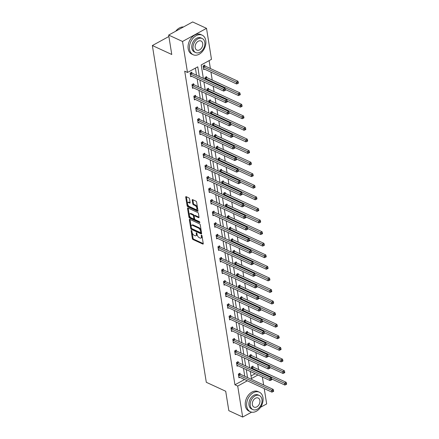 <?xml version="1.0" encoding="UTF-8"?>
<svg xmlns="http://www.w3.org/2000/svg" width="439" height="439" viewBox="0 0 439 439"><rect width="100%" height="100%" fill="white"/><g stroke="black" fill="none" stroke-linecap="round" stroke-linejoin="round"><path stroke-width="0.66" d="M191.42 230.486A0.593 0.302 -118.7 0 0 191.217 230.48A0.593 0.302 -118.7 0 0 191.119 230.821L192.359 238.564A0.845 0.434 -118.7 0 0 193.023 239.546L202.818 244.062A0.845 0.434 -118.7 0 0 203.109 244.073A0.845 0.434 -118.7 0 0 203.246 243.585L202.006 235.842A0.593 0.302 -118.7 0 0 201.545 235.156A0.593 0.302 -118.7 0 0 201.342 235.15A0.593 0.302 -118.7 0 0 201.243 235.491L201.402 236.495A2.705 1.388 -118.7 0 1 200.963 238.064A2.705 1.388 -118.7 0 1 200.036 238.02L199.218 237.647A2.705 1.388 -118.7 0 1 197.106 234.508L196.946 233.51A0.593 0.302 -118.7 0 0 196.48 232.824A0.593 0.302 -118.7 0 0 196.277 232.813A0.593 0.302 -118.7 0 0 196.184 233.158L196.343 234.157A2.705 1.388 -118.7 0 1 195.898 235.732A2.705 1.388 -118.7 0 1 194.976 235.688L194.159 235.309A2.705 1.388 -118.7 0 1 192.046 232.176L191.881 231.172A0.593 0.302 -118.7 0 0 191.42 230.486M189.566 198.916A0.845 0.434 -118.7 0 0 188.902 197.934L186.152 196.667A0.845 0.434 -118.7 0 0 185.867 196.656A0.845 0.434 -118.7 0 0 185.724 197.144L187.102 205.743A0.845 0.434 -118.7 0 0 187.766 206.72L197.561 211.241A0.845 0.434 -118.7 0 0 197.852 211.252A0.845 0.434 -118.7 0 0 197.989 210.764L196.612 202.165A0.845 0.434 -118.7 0 0 195.953 201.183L192.633 199.652A0.845 0.434 -118.7 0 0 192.342 199.641A0.845 0.434 -118.7 0 0 192.205 200.129L192.792 203.811A0.845 0.434 -118.7 0 0 193.451 204.788L195.097 205.551A2.261 1.163 -118.7 0 1 196.71 207.559A2.261 1.163 -118.7 0 1 196.496 209.485A2.261 1.163 -118.7 0 1 195.723 209.447L189.275 206.473A2.261 1.163 -118.7 0 1 187.667 204.464A2.261 1.163 -118.7 0 1 187.876 202.538A2.261 1.163 -118.7 0 1 188.649 202.577L189.725 203.07A0.845 0.434 -118.7 0 0 190.016 203.081A0.845 0.434 -118.7 0 0 190.153 202.593L189.566 198.916M251.618 412.161L242.679 417.05L228.818 410.657L225.706 391.248L206.303 382.298L152.36 45.535L171.77 54.485L168.658 35.076L182.52 41.469L206.517 28.343L211.483 59.331L201.199 64.956L203.345 78.351M242.679 417.05L237.713 386.062L247.327 380.805M199.311 76.485L197.764 66.838L187.486 72.457L184.709 71.178L234.942 384.784L237.713 386.062M187.486 72.457L182.52 41.469M189.785 219.324A0.845 0.434 -118.7 0 0 189.494 219.313A0.845 0.434 -118.7 0 0 189.357 219.802L190.735 228.401A0.845 0.434 -118.7 0 0 191.393 229.377L201.188 233.899A0.845 0.434 -118.7 0 0 201.479 233.91A0.845 0.434 -118.7 0 0 201.616 233.422L200.239 224.823A0.845 0.434 -118.7 0 0 199.58 223.846L189.785 219.324M188.918 217.069L187.541 208.476A0.845 0.434 -118.7 0 1 187.678 207.982A0.845 0.434 -118.7 0 1 187.969 207.998L197.764 212.514A0.845 0.434 -118.7 0 1 198.428 213.497L199.015 217.173A0.845 0.434 -118.7 0 1 198.878 217.662A0.845 0.434 -118.7 0 1 198.587 217.651L194.614 215.818A0.845 0.434 -118.7 0 0 194.323 215.807A0.845 0.434 -118.7 0 0 194.186 216.295L194.576 218.737A0.845 0.434 -118.7 0 0 195.24 219.714L199.377 221.624A0.593 0.302 -118.7 0 1 199.794 222.15A0.593 0.302 -118.7 0 1 199.74 222.655A0.593 0.302 -118.7 0 1 199.536 222.644L189.582 218.051A0.845 0.434 -118.7 0 1 188.918 217.069L189.566 216.718L188.188 208.119L187.541 208.476M168.658 35.076L192.655 21.95L206.517 28.343M264.218 388.597L266.676 403.924L260.568 407.266M168.889 36.497L152.36 45.535M205.222 79.212L204.947 77.511L206.566 76.622L206.703 77.451M208.931 102.369L208.657 100.668L210.276 99.779L210.413 100.608M212.641 125.527L212.366 123.825L213.985 122.936L214.122 123.771M216.35 148.689L216.076 146.983L217.695 146.099L217.832 146.928M220.06 171.847L219.785 170.14L221.404 169.256L221.536 170.085M223.764 195.004L223.495 193.303L225.114 192.414L225.245 193.242M227.473 218.161L227.204 216.46L228.823 215.571L228.955 216.405M231.183 241.324L230.914 239.617L232.533 238.728L232.665 239.562M234.892 264.481L234.624 262.774L236.242 261.891L236.374 262.72M238.602 287.638L238.333 285.932L239.952 285.048L240.084 285.877M242.312 310.796L242.043 309.094L243.661 308.205L243.793 309.034M246.021 333.953L245.752 332.252L247.371 331.363L247.503 332.197M249.731 357.116L249.462 355.409L251.081 354.52L251.212 355.354M251.02 375.987L255.191 373.71M258.604 369.578L257.737 364.161M256.749 357.999L255.882 352.583M254.894 346.42L254.027 340.999M253.04 334.842L252.173 329.42M251.185 323.258L250.318 317.841M249.33 311.679L248.463 306.263M247.475 300.1L246.608 294.684M245.62 288.522L244.753 283.106M243.766 276.943L242.899 271.527M241.911 265.365L241.044 259.948M240.056 253.786L239.189 248.37M238.207 242.207L237.334 236.786M236.352 230.629L235.48 225.207M234.497 219.045L233.625 213.628M232.643 207.466L231.77 202.05M230.788 195.887L229.915 190.471M228.933 184.309L228.06 178.892M227.078 172.73L226.206 167.314M225.223 161.151L224.356 155.735M223.369 149.573L222.502 144.157M221.514 137.994L220.647 132.578M219.659 126.416L218.792 120.994M217.804 114.831L216.937 109.415M215.95 103.253L215.083 97.837M214.095 91.674L213.228 86.258M212.24 80.096L210.961 72.139M210.385 68.517L209.118 60.626M251.585 368.694L251.317 366.988L252.935 366.104L253.067 366.933M247.876 345.537L247.607 343.83L249.226 342.941L249.357 343.775M244.166 322.374L243.897 320.673L245.516 319.784L245.648 320.613M240.457 299.217L240.188 297.516L241.807 296.627L241.938 297.455M236.747 276.06L236.478 274.353L238.097 273.47L238.229 274.298M233.038 252.902L232.769 251.196L234.388 250.312L234.519 251.141M229.328 229.74L229.059 228.039L230.678 227.15L230.81 227.984M225.619 206.582L225.35 204.881L226.968 203.992L227.1 204.821M221.914 183.425L221.64 181.719L223.259 180.835L223.391 181.664M218.205 160.268L217.931 158.561L219.549 157.678L219.687 158.506M214.495 137.111L214.221 135.404L215.84 134.515L215.977 135.349M210.786 113.948L210.511 112.247L212.13 111.358L212.267 112.192M207.076 90.791L206.802 89.09L208.421 88.201L208.558 89.029M204.848 65.872L204.711 65.043L203.092 65.927L203.685 69.642L204.541 69.175M262.363 377.019L263.641 384.976M247.53 377.545L246.257 369.589M245.675 365.967L244.402 358.01M243.821 354.388L242.547 346.431M241.966 342.81L240.693 334.847M240.111 331.231L238.838 323.269M238.256 319.647L236.983 311.69M236.401 308.068L235.128 300.111M234.547 296.49L233.274 288.533M232.692 284.911L231.419 276.954M230.837 273.332L229.564 265.375M228.982 261.754L227.709 253.797M227.128 250.175L225.855 242.218M225.273 238.596L224 230.634M223.418 227.018L222.145 219.056M221.563 215.439L220.29 207.477M219.709 203.855L218.435 195.898M217.854 192.277L216.581 184.32M215.999 180.698L214.726 172.741M214.144 169.119L212.871 161.162M212.289 157.541L211.016 149.584M210.435 145.962L209.162 138.005M208.58 134.383L207.307 126.421M206.731 122.805L205.452 114.842M204.876 111.226L203.597 103.264M203.021 99.642L201.742 91.685M201.166 88.063L199.888 80.107M250.29 371.449L251.432 378.561L257.962 374.988M203.926 81.967L205.2 89.929M205.781 93.545L207.054 101.508M207.636 105.13L208.909 113.086M209.491 116.708L210.764 124.665M211.346 128.287L212.619 136.244M213.2 139.865L214.473 147.822M215.055 151.444L216.328 159.401M216.91 163.023L218.183 170.98M218.765 174.601L220.038 182.564M220.619 186.18L221.893 194.142M222.474 197.759L223.747 205.721M224.329 209.343L225.602 217.3M226.184 220.921L227.457 228.878M228.039 232.5L229.312 240.457M229.893 244.079L231.166 252.035M231.748 255.657L233.021 263.614M233.603 267.236L234.876 275.193M235.458 278.814L236.731 286.771M237.312 290.393L238.586 298.355M239.167 301.972L240.44 309.934M241.022 313.556L242.295 321.513M242.877 325.134L244.15 333.091M244.732 336.713L246.005 344.67M246.586 348.292L247.859 356.248M248.436 359.87L249.714 367.827M244.759 376.267L243.486 368.31M242.904 364.688L241.631 356.731M241.049 353.11L239.776 345.147M239.195 341.531L237.922 333.569M237.34 329.952L236.067 321.99M235.485 318.368L234.212 310.411M233.63 306.79L232.357 298.833M231.776 295.211L230.502 287.254M229.921 283.632L228.648 275.676M228.066 272.054L226.793 264.097M226.211 260.475L224.938 252.518M224.356 248.897L223.083 240.94M222.502 237.318L221.229 229.356M220.647 225.739L219.374 217.777M218.792 214.155L217.519 206.198M216.937 202.577L215.664 194.62M215.083 190.998L213.809 183.041M213.228 179.419L211.955 171.462M211.373 167.841L210.1 159.884M209.518 156.262L208.245 148.305M207.663 144.683L206.39 136.727M205.809 133.105L204.536 125.142M203.954 121.526L202.681 113.564M202.099 109.948L200.826 101.985M200.244 98.363L198.971 90.407M198.39 86.785L197.116 78.828M196.535 75.206L195.404 68.127M234.942 384.784L244.556 379.526M191.569 76.271L190.713 76.737L190.12 73.022L191.744 72.139L191.876 72.967M193.423 87.849L192.567 88.316L191.975 84.601L193.599 83.717L193.731 84.546M195.278 99.428L194.422 99.894L193.829 96.179L195.454 95.296L195.585 96.125M197.133 111.007L196.277 111.473L195.684 107.764L197.309 106.875L197.44 107.703M198.988 122.585L198.132 123.052L197.539 119.342L199.163 118.453L199.295 119.282M200.842 134.164L199.986 134.63L199.394 130.921L201.018 130.032L201.15 130.86M202.697 145.743L201.841 146.209L201.249 142.499L202.873 141.61L203.005 142.445M204.552 157.321L203.696 157.788L203.103 154.078L204.728 153.189L204.859 154.023M206.407 168.9L205.551 169.366L204.958 165.657L206.582 164.768L206.714 165.602M208.262 180.484L207.406 180.945L206.813 177.235L208.432 176.352L208.569 177.18M210.116 192.062L209.26 192.529L208.668 188.814L210.286 187.93L210.424 188.759M211.971 203.641L211.115 204.108L210.522 200.393L212.141 199.509L212.278 200.338M213.826 215.22L212.97 215.686L212.377 211.971L213.996 211.088L214.133 211.916M215.681 226.798L214.825 227.265L214.232 223.555L215.851 222.666L215.988 223.495M217.535 238.377L216.679 238.843L216.087 235.134L217.706 234.245L217.843 235.074M219.39 249.956L218.534 250.422L217.942 246.713L219.56 245.824L219.698 246.658M221.245 261.534L220.389 262.001L219.796 258.291L221.415 257.402L221.552 258.236M223.1 273.113L222.244 273.579L221.651 269.87L223.27 268.981L223.407 269.815M224.955 284.691L224.099 285.158L223.506 281.448L225.125 280.565L225.262 281.394M226.809 296.276L225.953 296.742L225.361 293.027L226.979 292.144L227.117 292.972M228.659 307.854L227.808 308.321L227.215 304.606L228.834 303.722L228.971 304.551M230.513 319.433L229.663 319.899L229.07 316.184L230.689 315.301L230.826 316.129M232.368 331.011L231.518 331.478L230.925 327.768L232.544 326.879L232.681 327.708M234.223 342.59L233.372 343.057L232.78 339.347L234.399 338.458L234.536 339.287M236.078 354.169L235.227 354.635L234.635 350.926L236.253 350.037L236.385 350.865M237.933 365.747L237.082 366.214L236.489 362.504L238.108 361.615L238.24 362.449M239.787 377.326L238.937 377.792L238.344 374.083L239.963 373.194L240.095 374.028M195.898 235.732L196.551 235.375A2.705 1.388 -118.7 0 0 196.99 233.806L196.343 234.157M196.941 233.488L196.99 233.806M200.963 238.064L201.611 237.708A2.705 1.388 -118.7 0 0 202.055 236.138L201.402 236.495M202 235.825L202.055 236.138M191.881 231.155L193.012 238.207A0.845 0.434 -118.7 0 0 193.67 239.189L203.252 243.607M189.999 219.423A0.845 0.434 -118.7 0 0 190.005 219.451L191.382 228.044A0.845 0.434 -118.7 0 0 192.041 229.026L201.622 233.444M191.366 227.951A0.593 0.302 -118.7 0 0 191.832 228.637L200.431 232.604A0.593 0.302 -118.7 0 0 200.628 232.61A0.593 0.302 -118.7 0 0 200.727 232.269L200.557 231.21A2.705 1.388 -118.7 0 0 198.444 228.077L192.567 225.366A2.705 1.388 -118.7 0 0 191.64 225.322A2.705 1.388 -118.7 0 0 191.195 226.892L191.366 227.951M201.078 232.247A0.593 0.302 -118.7 0 0 201.281 232.258A0.593 0.302 -118.7 0 0 201.375 231.913L200.727 232.269M191.64 225.322L192.287 224.966A2.705 1.388 -118.7 0 1 193.215 225.009L199.092 227.72A2.705 1.388 -118.7 0 1 201.205 230.859L201.375 231.913M199.021 217.195L195.262 215.461A0.845 0.434 -118.7 0 0 194.976 215.45L194.323 215.807M199.778 222.101L190.23 217.695L189.582 218.051M190.493 213.919A2.261 1.163 -118.7 0 0 189.719 213.881A2.261 1.163 -118.7 0 0 189.511 215.807A2.261 1.163 -118.7 0 0 191.119 217.815L193.39 218.863A0.845 0.434 -118.7 0 0 193.676 218.874A0.845 0.434 -118.7 0 0 193.818 218.386L193.423 215.944A0.845 0.434 -118.7 0 0 192.765 214.967L190.493 213.919L191.141 213.563A2.261 1.163 -118.7 0 0 190.367 213.524L189.719 213.881M193.676 218.874L194.329 218.523A0.845 0.434 -118.7 0 0 194.466 218.029L193.818 218.386M191.141 213.563L193.412 214.611A0.845 0.434 -118.7 0 1 194.076 215.587L194.466 218.029M189.566 216.718A0.845 0.434 -118.7 0 0 190.23 217.695M187.876 202.538L188.529 202.187A2.261 1.163 -118.7 0 1 189.297 202.22L190.158 202.615M196.496 209.485L197.144 209.129A2.261 1.163 -118.7 0 0 197.358 207.203A2.261 1.163 -118.7 0 0 195.75 205.194L195.097 205.551M192.847 199.756A0.845 0.434 -118.7 0 0 192.853 199.778L193.44 203.455A0.845 0.434 -118.7 0 0 194.104 204.437L195.75 205.194M186.372 196.765A0.845 0.434 -118.7 0 0 186.377 196.787L187.755 205.386A0.845 0.434 -118.7 0 0 188.413 206.368L197.994 210.786M237.625 361.879L238.333 362.526A0.862 0.444 -118.7 0 0 238.547 362.68L271.368 377.82L271.692 378.972L271.044 379.329L271.165 380.07L271.812 379.713L271.692 378.972L284.873 385.047L284.576 383.192L286.195 382.303L253.374 367.163A0.862 0.444 61.3 0 1 253.155 367.015L252.452 366.367M285.871 383.812L285.987 384.553L286.64 384.202L286.519 383.456L285.871 383.812L251.75 368.047A0.862 0.444 61.3 0 1 251.536 367.898L251.448 367.816M285.987 384.553L284.873 385.047M286.195 382.303L286.519 383.456M238.476 374.911L238.564 374.994A0.862 0.444 -118.7 0 0 238.778 375.142L271.604 390.282L271.9 392.142L239.079 376.997A0.862 0.444 -118.7 0 0 238.876 376.958L238.805 376.964M239.48 373.457L240.188 374.11A0.862 0.444 -118.7 0 0 240.402 374.258L273.223 389.398L271.604 390.282L272.899 390.908L273.02 391.648L273.667 391.297L273.546 390.551L272.899 390.908M273.546 390.551L273.223 389.398M271.9 392.142L273.02 391.648M246.745 406.41A10.766 7.595 114.8 0 0 250.345 411.755A10.766 7.595 114.8 0 0 259.416 408.758A10.766 7.595 114.8 0 0 262.961 397.542A10.766 7.595 114.8 0 0 259.367 392.197A10.766 7.595 114.8 0 0 250.29 395.199A10.766 7.595 114.8 0 0 246.745 406.41M259.367 392.197L257.978 391.561A10.766 7.595 114.8 0 0 248.908 394.557A10.766 7.595 114.8 0 0 245.363 405.773A10.766 7.595 114.8 0 0 248.957 411.118L250.345 411.755M252.88 409.603L251.607 409.016A7.754 5.471 -65.2 0 1 249.017 405.17A7.754 5.471 -65.2 0 1 251.569 397.097A7.754 5.471 -65.2 0 1 258.099 394.935L259.378 395.523A7.754 5.471 114.8 0 0 252.848 397.685A7.754 5.471 114.8 0 0 250.29 405.757A7.754 5.471 114.8 0 0 252.88 409.603A7.754 5.471 114.8 0 0 259.416 407.447A7.754 5.471 114.8 0 0 261.968 399.375A7.754 5.471 114.8 0 0 259.378 395.523M259.893 400.505A4.999 3.523 114.8 0 0 258.22 398.03A4.999 3.523 114.8 0 0 254.011 399.419A4.999 3.523 114.8 0 0 252.37 404.621A4.999 3.523 114.8 0 0 254.038 407.101A4.999 3.523 114.8 0 0 258.247 405.713A4.999 3.523 114.8 0 0 259.893 400.505M189.56 49.387A10.766 7.595 114.8 0 0 193.155 54.732A10.766 7.595 114.8 0 0 202.231 51.731A10.766 7.595 114.8 0 0 205.776 40.52A10.766 7.595 114.8 0 0 202.176 35.175A10.766 7.595 114.8 0 0 193.105 38.171A10.766 7.595 114.8 0 0 189.56 49.387M202.176 35.175L200.793 34.533A10.766 7.595 114.8 0 0 191.722 37.535A10.766 7.595 114.8 0 0 188.177 48.745A10.766 7.595 114.8 0 0 191.772 54.09L193.155 54.732M195.695 52.581L194.422 51.994A7.754 5.471 -65.2 0 1 191.832 48.142A7.754 5.471 -65.2 0 1 194.384 40.07A7.754 5.471 -65.2 0 1 200.914 37.913L202.192 38.5A7.754 5.471 114.8 0 0 195.657 40.657A7.754 5.471 114.8 0 0 193.105 48.734A7.754 5.471 114.8 0 0 195.695 52.581A7.754 5.471 114.8 0 0 202.225 50.419A7.754 5.471 114.8 0 0 204.783 42.347A7.754 5.471 114.8 0 0 202.192 38.5M202.703 43.483A4.999 3.523 114.8 0 0 201.035 41.003A4.999 3.523 114.8 0 0 196.826 42.396A4.999 3.523 114.8 0 0 195.179 47.599A4.999 3.523 114.8 0 0 196.848 50.079A4.999 3.523 114.8 0 0 201.062 48.685A4.999 3.523 114.8 0 0 202.703 43.483M183.497 26.96A10.766 7.595 114.8 0 0 175.737 31.202M235.77 350.3L236.478 350.948A0.862 0.444 -118.7 0 0 236.692 351.096L269.513 366.241L269.837 367.394L269.189 367.75L269.31 368.491L269.958 368.134L269.837 367.394L283.018 373.468L282.721 371.608L284.34 370.725L251.52 355.585A0.862 0.444 61.3 0 1 251.3 355.436L250.598 354.789M284.017 372.234L284.137 372.974L284.785 372.623L284.664 371.877L284.017 372.234L249.895 356.468A0.862 0.444 61.3 0 1 249.681 356.32L249.593 356.238M284.137 372.974L283.018 373.468M284.34 370.725L284.664 371.877M233.916 338.721L234.624 339.369A0.862 0.444 -118.7 0 0 234.838 339.517L267.658 354.657L267.982 355.815L267.335 356.172L267.455 356.912L268.103 356.556L267.982 355.815L281.163 361.89L280.867 360.029L282.486 359.146L249.665 344.006A0.862 0.444 61.3 0 1 249.445 343.858L248.743 343.205M282.162 360.655L282.282 361.396L282.93 361.045L282.809 360.298L282.162 360.655L248.04 344.889A0.862 0.444 61.3 0 1 247.826 344.741L247.739 344.659M282.282 361.396L281.163 361.89M282.486 359.146L282.809 360.298M236.621 363.333L236.709 363.415A0.862 0.444 -118.7 0 0 236.923 363.563L269.749 378.703L270.045 380.558L237.225 365.418A0.862 0.444 -118.7 0 0 237.022 365.38L236.95 365.385M271.044 379.329L269.749 378.703L271.368 377.82M270.045 380.558L271.165 380.07M234.766 351.754L234.854 351.837A0.862 0.444 -118.7 0 0 235.068 351.985L267.894 367.125L268.191 368.979L235.37 353.839A0.862 0.444 -118.7 0 0 235.167 353.801L235.095 353.807M269.189 367.75L267.894 367.125L269.513 366.241M268.191 368.979L269.31 368.491M232.061 327.143L232.769 327.79A0.862 0.444 -118.7 0 0 232.983 327.938L265.804 343.079L266.127 344.236L265.48 344.588L265.6 345.334L266.248 344.977L266.127 344.236L279.308 350.306L279.012 348.451L280.631 347.567L247.81 332.427A0.862 0.444 61.3 0 1 247.591 332.274L246.888 331.626M280.307 349.076L280.428 349.817L281.075 349.46L280.955 348.72L280.307 349.076L246.186 333.311A0.862 0.444 61.3 0 1 245.972 333.163L245.884 333.08M280.428 349.817L279.308 350.306M280.631 347.567L280.955 348.72M232.911 340.176L232.999 340.258A0.862 0.444 -118.7 0 0 233.213 340.406L266.039 355.546L266.336 357.401L233.515 342.261A0.862 0.444 -118.7 0 0 233.312 342.217L233.241 342.228M267.335 356.172L266.039 355.546L267.658 354.657M266.336 357.401L267.455 356.912M230.206 315.564L230.914 316.212A0.862 0.444 -118.7 0 0 231.128 316.36L263.949 331.5L264.273 332.658L263.625 333.009L263.746 333.755L264.393 333.399L264.273 332.658L277.453 338.727L277.157 336.872L278.776 335.989L245.955 320.843A0.862 0.444 61.3 0 1 245.736 320.695L245.033 320.047M278.452 337.498L278.573 338.239L279.22 337.882L279.1 337.141L278.452 337.498L244.331 321.732A0.862 0.444 61.3 0 1 244.117 321.584L244.029 321.502M278.573 338.239L277.453 338.727M278.776 335.989L279.1 337.141M231.057 328.597L231.144 328.679A0.862 0.444 -118.7 0 0 231.358 328.827L264.185 343.967L264.481 345.822L231.66 330.682A0.862 0.444 -118.7 0 0 231.457 330.638L231.386 330.649M265.48 344.588L264.185 343.967L265.804 343.079M264.481 345.822L265.6 345.334M228.351 303.986L229.059 304.633A0.862 0.444 -118.7 0 0 229.273 304.781L262.094 319.921L262.418 321.079L261.77 321.43L261.891 322.177L262.538 321.82L262.418 321.079L275.599 327.148L275.302 325.294L276.921 324.405L244.1 309.265A0.862 0.444 61.3 0 1 243.881 309.116L243.179 308.469M276.597 325.919L276.718 326.66L277.366 326.303L277.245 325.562L276.597 325.919L242.476 310.154A0.862 0.444 61.3 0 1 242.262 310.005L242.174 309.923M276.718 326.66L275.599 327.148M276.921 324.405L277.245 325.562M229.202 317.018L229.29 317.101A0.862 0.444 -118.7 0 0 229.504 317.249L262.33 332.389L262.626 334.244L229.806 319.104A0.862 0.444 -118.7 0 0 229.602 319.06L229.531 319.065M263.625 333.009L262.33 332.389L263.949 331.5M262.626 334.244L263.746 333.755M226.497 292.407L227.204 293.054A0.862 0.444 -118.7 0 0 227.418 293.203L260.239 308.343L260.563 309.5L259.915 309.852L260.036 310.592L260.684 310.241L260.563 309.5L273.744 315.57L273.448 313.715L275.066 312.826L242.246 297.686A0.862 0.444 61.3 0 1 242.026 297.538L241.324 296.89M274.743 314.335L274.863 315.081L275.511 314.725L275.39 313.984L274.743 314.335L240.621 298.575A0.862 0.444 61.3 0 1 240.407 298.427L240.32 298.344M274.863 315.081L273.744 315.57M275.066 312.826L275.39 313.984M227.347 305.44L227.435 305.517A0.862 0.444 -118.7 0 0 227.649 305.67L260.475 320.81L260.771 322.665L227.951 307.525A0.862 0.444 -118.7 0 0 227.748 307.481L227.676 307.487M261.77 321.43L260.475 320.81L262.094 319.921M260.771 322.665L261.891 322.177M224.642 280.828L225.35 281.476A0.862 0.444 -118.7 0 0 225.564 281.624L258.384 296.764L258.708 297.916L258.061 298.273L258.181 299.014L258.829 298.663L258.708 297.916L271.889 303.991L271.593 302.136L273.212 301.247L240.391 286.107A0.862 0.444 61.3 0 1 240.171 285.959L239.469 285.312M272.888 302.756L273.009 303.503L273.656 303.146L273.535 302.405L272.888 302.756L238.767 286.996A0.862 0.444 61.3 0 1 238.553 286.848L238.465 286.766M273.009 303.503L271.889 303.991M273.212 301.247L273.535 302.405M225.492 293.861L225.58 293.938A0.862 0.444 -118.7 0 0 225.794 294.092L258.62 309.232L258.917 311.086L226.096 295.946A0.862 0.444 -118.7 0 0 225.898 295.902L225.822 295.908M259.915 309.852L258.62 309.232L260.239 308.343M258.917 311.086L260.036 310.592M222.787 269.244L223.495 269.897A0.862 0.444 -118.7 0 0 223.709 270.045L256.53 285.185L256.853 286.338L256.206 286.694L256.327 287.435L256.974 287.084L256.853 286.338L270.034 292.412L269.738 290.558L271.357 289.669L238.536 274.529A0.862 0.444 61.3 0 1 238.317 274.38L237.614 273.733M271.033 291.178L271.154 291.924L271.801 291.567L271.681 290.827L271.033 291.178L236.912 275.418A0.862 0.444 61.3 0 1 236.698 275.264L236.61 275.187M271.154 291.924L270.034 292.412M271.357 289.669L271.681 290.827M223.638 282.277L223.725 282.359A0.862 0.444 -118.7 0 0 223.945 282.507L256.766 297.653L257.062 299.508L224.241 284.368A0.862 0.444 -118.7 0 0 224.044 284.324L223.967 284.329M258.061 298.273L256.766 297.653L258.384 296.764M257.062 299.508L258.181 299.014M220.932 257.666L221.64 258.313A0.862 0.444 -118.7 0 0 221.854 258.467L254.675 273.607L254.999 274.759L254.351 275.116L254.472 275.857L255.119 275.5L254.999 274.759L268.18 280.834L267.883 278.979L269.502 278.09L236.681 262.95A0.862 0.444 61.3 0 1 236.462 262.802L235.759 262.154M269.178 279.599L269.299 280.34L269.947 279.989L269.826 279.248L269.178 279.599L235.057 263.839A0.862 0.444 61.3 0 1 234.843 263.685L234.755 263.609M269.299 280.34L268.18 280.834M269.502 278.09L269.826 279.248M221.783 270.698L221.871 270.781A0.862 0.444 -118.7 0 0 222.09 270.929L254.911 286.069L255.207 287.929L222.386 272.784A0.862 0.444 -118.7 0 0 222.189 272.745L222.112 272.751M256.206 286.694L254.911 286.069L256.53 285.185M255.207 287.929L256.327 287.435M219.077 246.087L219.785 246.734A0.862 0.444 -118.7 0 0 219.999 246.888L252.82 262.028L253.144 263.18L252.496 263.537L252.617 264.278L253.265 263.921L253.144 263.18L266.325 269.255L266.029 267.4L267.647 266.511L234.827 251.371A0.862 0.444 61.3 0 1 234.607 251.223L233.905 250.576M267.324 268.02L267.444 268.761L268.092 268.41L267.971 267.664L267.324 268.02L233.202 252.255A0.862 0.444 61.3 0 1 232.988 252.107L232.9 252.024M267.444 268.761L266.325 269.255M267.647 266.511L267.971 267.664M219.928 259.12L220.016 259.202A0.862 0.444 -118.7 0 0 220.235 259.35L253.056 274.49L253.352 276.345L220.532 261.205A0.862 0.444 -118.7 0 0 220.334 261.167L220.257 261.172M254.351 275.116L253.056 274.49L254.675 273.607M253.352 276.345L254.472 275.857M217.228 234.508L217.931 235.156A0.862 0.444 -118.7 0 0 218.145 235.304L250.965 250.444L251.289 251.602L250.642 251.959L250.762 252.699L251.41 252.343L251.289 251.602L264.47 257.677L264.174 255.816L265.793 254.933L232.972 239.793A0.862 0.444 61.3 0 1 232.752 239.645L232.05 238.992M265.469 256.442L265.59 257.183L266.237 256.831L266.116 256.085L265.469 256.442L231.348 240.676A0.862 0.444 61.3 0 1 231.133 240.528L231.046 240.446M265.59 257.183L264.47 257.677M265.793 254.933L266.116 256.085M218.073 247.541L218.161 247.623A0.862 0.444 -118.7 0 0 218.381 247.772L251.201 262.912L251.498 264.766L218.677 249.626A0.862 0.444 -118.7 0 0 218.479 249.588L218.402 249.593M252.496 263.537L251.201 262.912L252.82 262.028M251.498 264.766L252.617 264.278M215.373 222.93L216.076 223.577A0.862 0.444 -118.7 0 0 216.29 223.725L249.116 238.865L249.434 240.023L248.787 240.38L248.908 241.121L249.555 240.764L249.434 240.023L262.615 246.092L262.319 244.238L263.938 243.354L231.117 228.214A0.862 0.444 61.3 0 1 230.903 228.06L230.195 227.413M263.614 244.863L263.735 245.604L264.382 245.247L264.262 244.507L263.614 244.863L229.493 229.098A0.862 0.444 61.3 0 1 229.279 228.949L229.191 228.867M263.735 245.604L262.615 246.092M263.938 243.354L264.262 244.507M216.218 235.962L216.306 236.045A0.862 0.444 -118.7 0 0 216.526 236.193L249.347 251.333L249.643 253.188L216.822 238.048A0.862 0.444 -118.7 0 0 216.625 238.009L216.548 238.015M250.642 251.959L249.347 251.333L250.965 250.444M249.643 253.188L250.762 252.699M213.519 211.351L214.221 211.999A0.862 0.444 -118.7 0 0 214.435 212.147L247.261 227.287L247.58 228.445L246.932 228.796L247.053 229.542L247.7 229.185L247.58 228.445L260.761 234.514L260.464 232.659L262.083 231.776L229.262 216.636A0.862 0.444 61.3 0 1 229.048 216.482L228.34 215.834M261.759 233.285L261.88 234.025L262.527 233.669L262.407 232.928L261.759 233.285L227.638 217.519A0.862 0.444 61.3 0 1 227.424 217.371L227.336 217.289M261.88 234.025L260.761 234.514M262.083 231.776L262.407 232.928M214.364 224.384L214.451 224.466A0.862 0.444 -118.7 0 0 214.671 224.614L247.492 239.754L247.788 241.609L214.967 226.469A0.862 0.444 -118.7 0 0 214.77 226.425L214.693 226.436M248.787 240.38L247.492 239.754L249.116 238.865M247.788 241.609L248.908 241.121M211.664 199.772L212.366 200.42A0.862 0.444 -118.7 0 0 212.58 200.568L245.406 215.708L245.725 216.866L245.077 217.217L245.198 217.963L245.845 217.607L245.725 216.866L258.906 222.935L258.609 221.08L260.228 220.191L227.407 205.051A0.862 0.444 61.3 0 1 227.193 204.903L226.486 204.256M259.904 221.706L260.025 222.447L260.673 222.09L260.552 221.349L259.904 221.706L225.783 205.94A0.862 0.444 61.3 0 1 225.569 205.792L225.481 205.71M260.025 222.447L258.906 222.935M260.228 220.191L260.552 221.349M212.509 212.805L212.597 212.888A0.862 0.444 -118.7 0 0 212.816 213.036L245.637 228.176L245.933 230.031L213.113 214.891A0.862 0.444 -118.7 0 0 212.915 214.847L212.838 214.852M246.932 228.796L245.637 228.176L247.261 227.287M245.933 230.031L247.053 229.542M209.809 188.194L210.511 188.841A0.862 0.444 -118.7 0 0 210.725 188.989L243.552 204.13L243.875 205.287L243.222 205.639L243.343 206.379L243.991 206.028L243.875 205.287L257.051 211.357L256.755 209.502L258.373 208.613L225.553 193.473A0.862 0.444 61.3 0 1 225.339 193.325L224.631 192.677M258.05 210.127L258.17 210.868L258.818 210.511L258.697 209.771L258.05 210.127L223.928 194.362A0.862 0.444 61.3 0 1 223.714 194.214L223.627 194.131M258.17 210.868L257.051 211.357M258.373 208.613L258.697 209.771M210.654 201.227L210.742 201.309A0.862 0.444 -118.7 0 0 210.961 201.457L243.782 216.597L244.079 218.452L211.258 203.312A0.862 0.444 -118.7 0 0 211.06 203.268L210.983 203.273M245.077 217.217L243.782 216.597L245.406 215.708M244.079 218.452L245.198 217.963M207.954 176.615L208.657 177.263A0.862 0.444 -118.7 0 0 208.871 177.411L241.697 192.551L242.021 193.703L241.368 194.06L241.488 194.801L242.136 194.45L242.021 193.703L255.196 199.778L254.9 197.923L256.519 197.034L223.698 181.894A0.862 0.444 61.3 0 1 223.484 181.746L222.776 181.098M256.195 198.543L256.316 199.29L256.963 198.933L256.842 198.192L256.195 198.543L222.074 182.783A0.862 0.444 61.3 0 1 221.86 182.635L221.772 182.553M256.316 199.29L255.196 199.778M256.519 197.034L256.842 198.192M208.799 189.648L208.887 189.725A0.862 0.444 -118.7 0 0 209.107 189.878L241.927 205.018L242.224 206.873L209.403 191.733A0.862 0.444 -118.7 0 0 209.205 191.689L209.129 191.695M243.222 205.639L241.927 205.018L243.552 204.13M242.224 206.873L243.343 206.379M206.1 165.037L206.802 165.684A0.862 0.444 -118.7 0 0 207.016 165.832L239.842 180.972L240.166 182.125L239.513 182.481L239.634 183.222L240.281 182.871L240.166 182.125L253.341 188.199L253.045 186.345L254.664 185.456L221.843 170.316A0.862 0.444 61.3 0 1 221.629 170.167L220.921 169.52M254.34 186.965L254.461 187.711L255.108 187.354L254.988 186.613L254.34 186.965L220.219 171.205A0.862 0.444 61.3 0 1 220.005 171.056L219.917 170.974M254.461 187.711L253.341 188.199M254.664 185.456L254.988 186.613M206.945 178.064L207.032 178.146A0.862 0.444 -118.7 0 0 207.252 178.294L240.073 193.44L240.369 195.295L207.548 180.155A0.862 0.444 -118.7 0 0 207.351 180.111L207.274 180.116M241.368 194.06L240.073 193.44L241.697 192.551M240.369 195.295L241.488 194.801M238.306 170.541L251.487 176.621L251.19 174.766L252.809 173.877L219.988 158.737A0.862 0.444 61.3 0 1 219.774 158.589L219.066 157.941M252.485 175.386L252.606 176.127L253.254 175.776L253.133 175.035L252.485 175.386L218.364 159.626A0.862 0.444 61.3 0 1 218.15 159.472L218.062 159.395M252.606 176.127L251.487 176.621M252.809 173.877L253.133 175.035M205.09 166.485L205.178 166.568A0.862 0.444 -118.7 0 0 205.397 166.716L238.218 181.856L238.514 183.716L205.693 168.576A0.862 0.444 -118.7 0 0 205.496 168.532L205.419 168.538M239.513 182.481L238.218 181.856L239.842 180.972M238.514 183.716L239.634 183.222M202.39 141.874L203.092 142.521A0.862 0.444 -118.7 0 0 203.306 142.675L236.133 157.815L236.456 158.967L235.803 159.324L235.924 160.065L236.572 159.708L236.456 158.967L249.632 165.042L249.336 163.187L250.954 162.298L218.134 147.158A0.862 0.444 61.3 0 1 217.92 147.01L217.212 146.363M250.631 163.807L250.751 164.548L251.399 164.197L251.278 163.451L250.631 163.807L216.509 148.042A0.862 0.444 61.3 0 1 216.295 147.894L216.207 147.811M250.751 164.548L249.632 165.042M250.954 162.298L251.278 163.451M203.235 154.907L203.323 154.989A0.862 0.444 -118.7 0 0 203.542 155.137L236.363 170.277L236.659 172.132L203.839 156.992A0.862 0.444 -118.7 0 0 203.641 156.953L203.564 156.959M204.245 153.452L204.947 154.1A0.862 0.444 -118.7 0 0 205.161 154.254L237.987 169.394L236.363 170.277L237.658 170.903L237.779 171.644L238.426 171.292L238.311 170.546L237.658 170.903M238.311 170.546L237.987 169.394M236.659 172.132L237.779 171.644M200.535 130.295L201.238 130.943A0.862 0.444 -118.7 0 0 201.452 131.091L234.278 146.236L234.602 147.389L233.949 147.745L234.069 148.486L234.717 148.13L234.602 147.389L247.777 153.463L247.481 151.603L249.1 150.72L216.279 135.58A0.862 0.444 61.3 0 1 216.065 135.431L215.357 134.784M248.776 152.229L248.897 152.97L249.544 152.618L249.423 151.872L248.776 152.229L214.655 136.463A0.862 0.444 61.3 0 1 214.441 136.315L214.353 136.233M248.897 152.97L247.777 153.463M249.1 150.72L249.423 151.872M201.38 143.328L201.468 143.41A0.862 0.444 -118.7 0 0 201.688 143.558L234.508 158.698L234.805 160.553L201.984 145.413A0.862 0.444 -118.7 0 0 201.786 145.375L201.71 145.38M235.803 159.324L234.508 158.698L236.133 157.815M234.805 160.553L235.924 160.065M198.68 118.717L199.383 119.364A0.862 0.444 -118.7 0 0 199.597 119.512L232.423 134.652L232.747 135.81L232.094 136.167L232.215 136.908L232.862 136.551L232.747 135.81L245.922 141.879L245.626 140.025L247.245 139.141L214.424 124.001A0.862 0.444 61.3 0 1 214.21 123.847L213.502 123.2M246.921 140.65L247.042 141.391L247.689 141.04L247.569 140.293L246.921 140.65L212.8 124.885A0.862 0.444 61.3 0 1 212.586 124.736L212.498 124.654M247.042 141.391L245.922 141.879M247.245 139.141L247.569 140.293M199.525 131.749L199.613 131.832A0.862 0.444 -118.7 0 0 199.833 131.98L232.654 147.12L232.95 148.975L200.129 133.835A0.862 0.444 -118.7 0 0 199.932 133.796L199.855 133.802M233.949 147.745L232.654 147.12L234.278 146.236M232.95 148.975L234.069 148.486M230.887 124.221L244.068 130.301L243.771 128.446L245.39 127.562L212.569 112.422A0.862 0.444 61.3 0 1 212.355 112.269L211.647 111.621M245.066 129.071L245.187 129.812L245.835 129.456L245.714 128.715L245.066 129.071L210.945 113.306A0.862 0.444 61.3 0 1 210.731 113.158L210.643 113.075M245.187 129.812L244.068 130.301M245.39 127.562L245.714 128.715M197.671 120.171L197.759 120.253A0.862 0.444 -118.7 0 0 197.978 120.401L230.799 135.541L231.095 137.396L198.274 122.256A0.862 0.444 -118.7 0 0 198.077 122.212L198 122.223M232.094 136.167L230.799 135.541L232.423 134.652M231.095 137.396L232.215 136.908M229.032 112.642L242.213 118.722L241.916 116.867L243.535 115.984L210.715 100.838A0.862 0.444 61.3 0 1 210.5 100.69L209.793 100.043M243.211 117.493L243.332 118.234L243.98 117.877L243.859 117.136L243.211 117.493L209.09 101.727A0.862 0.444 61.3 0 1 208.876 101.579L208.788 101.497M243.332 118.234L242.213 118.722M243.535 115.984L243.859 117.136M195.816 108.592L195.904 108.674A0.862 0.444 -118.7 0 0 196.123 108.823L228.944 123.963L229.24 125.817L196.42 110.677A0.862 0.444 -118.7 0 0 196.222 110.633L196.145 110.644M196.826 107.138L197.528 107.785A0.862 0.444 -118.7 0 0 197.742 107.934L230.568 123.074L228.944 123.963L230.239 124.583L230.36 125.329L231.007 124.972L230.892 124.232L230.239 124.583M230.892 124.232L230.568 123.074M229.24 125.817L230.36 125.329M227.177 101.063L240.358 107.143L240.062 105.289L241.68 104.4L208.86 89.26A0.862 0.444 61.3 0 1 208.646 89.112L207.938 88.464M241.357 105.914L241.477 106.655L242.125 106.298L242.004 105.558L241.357 105.914L207.241 90.149A0.862 0.444 61.3 0 1 207.021 90L206.934 89.918M241.477 106.655L240.358 107.143M241.68 104.4L242.004 105.558M193.961 97.014L194.049 97.096A0.862 0.444 -118.7 0 0 194.268 97.244L227.089 112.384L227.386 114.239L194.565 99.099A0.862 0.444 -118.7 0 0 194.367 99.055L194.29 99.06M194.971 95.559L195.673 96.207A0.862 0.444 -118.7 0 0 195.887 96.355L228.714 111.495L227.089 112.384L228.384 113.004L228.505 113.75L229.153 113.394L229.037 112.653L228.384 113.004M229.037 112.653L228.714 111.495M227.386 114.239L228.505 113.75M225.322 89.485L238.503 95.565L238.207 93.71L239.826 92.821L207.005 77.681A0.862 0.444 61.3 0 1 206.791 77.533L206.083 76.885M239.502 94.33L239.623 95.076L240.27 94.72L240.149 93.979L239.502 94.33L205.386 78.57A0.862 0.444 61.3 0 1 205.167 78.422L205.079 78.34M239.623 95.076L238.503 95.565M239.826 92.821L240.149 93.979M192.106 85.435L192.194 85.512A0.862 0.444 -118.7 0 0 192.414 85.665L225.234 100.805L225.531 102.66L192.71 87.52A0.862 0.444 -118.7 0 0 192.512 87.476L192.436 87.482M193.116 83.981L193.818 84.628A0.862 0.444 -118.7 0 0 194.033 84.776L226.859 99.916L225.234 100.805L226.529 101.425L226.65 102.172L227.298 101.815L227.182 101.074L226.529 101.425M227.182 101.074L226.859 99.916M225.531 102.66L226.65 102.172M203.553 68.808L203.63 68.802A0.862 0.444 61.3 0 1 203.828 68.846L236.648 83.986L236.352 82.131L237.971 81.242L205.15 66.102A0.862 0.444 61.3 0 1 204.936 65.954L204.228 65.307M237.647 82.752L237.768 83.498L238.415 83.141L238.295 82.4L237.647 82.752L203.531 66.991A0.862 0.444 61.3 0 1 203.312 66.843L203.224 66.761M237.768 83.498L236.648 83.986M237.971 81.242L238.295 82.4M190.252 73.856L190.345 73.933A0.862 0.444 -118.7 0 0 190.559 74.087L223.38 89.227L223.676 91.082L190.855 75.942A0.862 0.444 -118.7 0 0 190.658 75.898L190.581 75.903M191.261 72.402L191.964 73.05A0.862 0.444 -118.7 0 0 192.178 73.198L225.004 88.338L223.38 89.227L224.675 89.847L224.795 90.588L225.443 90.236L225.328 89.496L224.675 89.847M225.328 89.496L225.004 88.338M223.676 91.082L224.795 90.588M191.558 230.585L191.119 230.821M201.682 235.255L201.243 235.491M196.623 232.917L196.184 233.158M203.252 243.826L202.818 244.062M193.67 239.189L193.023 239.546M193.012 238.207L192.359 238.564M201.622 233.663L201.188 233.899M192.041 229.026L191.393 229.377M191.382 228.044L190.735 228.401M190.005 219.451L189.357 219.802M201.205 230.859L200.557 231.21M199.092 227.72L198.444 228.077M193.215 225.009L192.567 225.366M199.021 217.415L198.587 217.651M195.262 215.461L194.614 215.818M199.844 222.48L199.536 222.644M194.076 215.587L193.423 215.944M193.412 214.611L192.765 214.967M190.158 202.834L189.725 203.07M189.297 202.22L188.649 202.577M194.104 204.437L193.451 204.788M193.44 203.455L192.792 203.811M192.853 199.778L192.205 200.129M197.994 211L197.561 211.241M188.413 206.368L187.766 206.72M187.755 205.386L187.102 205.743M186.377 196.787L185.724 197.144M253.374 367.163L251.75 368.047M253.155 367.015L251.536 367.898M238.564 374.994L240.188 374.11M238.778 375.142L240.402 374.258M251.52 355.585L249.895 356.468M251.3 355.436L249.681 356.32M249.665 344.006L248.04 344.889M249.445 343.858L247.826 344.741M236.709 363.415L238.333 362.526M236.923 363.563L238.547 362.68M234.854 351.837L236.478 350.948M235.068 351.985L236.692 351.096M247.81 332.427L246.186 333.311M247.591 332.274L245.972 333.163M232.999 340.258L234.624 339.369M233.213 340.406L234.838 339.517M245.955 320.843L244.331 321.732M245.736 320.695L244.117 321.584M231.144 328.679L232.769 327.79M231.358 328.827L232.983 327.938M244.1 309.265L242.476 310.154M243.881 309.116L242.262 310.005M229.29 317.101L230.914 316.212M229.504 317.249L231.128 316.36M242.246 297.686L240.621 298.575M242.026 297.538L240.407 298.427M227.435 305.517L229.059 304.633M227.649 305.67L229.273 304.781M240.391 286.107L238.767 286.996M240.171 285.959L238.553 286.848M225.58 293.938L227.204 293.054M225.794 294.092L227.418 293.203M238.536 274.529L236.912 275.418M238.317 274.38L236.698 275.264M223.725 282.359L225.35 281.476M223.945 282.507L225.564 281.624M236.681 262.95L235.057 263.839M236.462 262.802L234.843 263.685M221.871 270.781L223.495 269.897M222.09 270.929L223.709 270.045M234.827 251.371L233.202 252.255M234.607 251.223L232.988 252.107M220.016 259.202L221.64 258.313M220.235 259.35L221.854 258.467M232.972 239.793L231.348 240.676M232.752 239.645L231.133 240.528M218.161 247.623L219.785 246.734M218.381 247.772L219.999 246.888M231.117 228.214L229.493 229.098M230.903 228.06L229.279 228.949M216.306 236.045L217.931 235.156M216.526 236.193L218.145 235.304M229.262 216.636L227.638 217.519M229.048 216.482L227.424 217.371M214.451 224.466L216.076 223.577M214.671 224.614L216.29 223.725M227.407 205.051L225.783 205.94M227.193 204.903L225.569 205.792M212.597 212.888L214.221 211.999M212.816 213.036L214.435 212.147M225.553 193.473L223.928 194.362M225.339 193.325L223.714 194.214M210.742 201.309L212.366 200.42M210.961 201.457L212.58 200.568M223.698 181.894L222.074 182.783M223.484 181.746L221.86 182.635M208.887 189.725L210.511 188.841M209.107 189.878L210.725 188.989M221.843 170.316L220.219 171.205M221.629 170.167L220.005 171.056M207.032 178.146L208.657 177.263M207.252 178.294L208.871 177.411M219.988 158.737L218.364 159.626M219.774 158.589L218.15 159.472M205.178 166.568L206.802 165.684M205.397 166.716L207.016 165.832M218.134 147.158L216.509 148.042M217.92 147.01L216.295 147.894M203.323 154.989L204.947 154.1M203.542 155.137L205.161 154.254M216.279 135.58L214.655 136.463M216.065 135.431L214.441 136.315M201.468 143.41L203.092 142.521M201.688 143.558L203.306 142.675M214.424 124.001L212.8 124.885M214.21 123.847L212.586 124.736M199.613 131.832L201.238 130.943M199.833 131.98L201.452 131.091M212.569 112.422L210.945 113.306M212.355 112.269L210.731 113.158M197.759 120.253L199.383 119.364M197.978 120.401L199.597 119.512M210.715 100.838L209.09 101.727M210.5 100.69L208.876 101.579M195.904 108.674L197.528 107.785M196.123 108.823L197.742 107.934M208.86 89.26L207.241 90.149M208.646 89.112L207.021 90M194.049 97.096L195.673 96.207M194.268 97.244L195.887 96.355M207.005 77.681L205.386 78.57M206.791 77.533L205.167 78.422M192.194 85.512L193.818 84.628M192.414 85.665L194.033 84.776M205.15 66.102L203.531 66.991M204.936 65.954L203.312 66.843M190.345 73.933L191.964 73.05M190.559 74.087L192.178 73.198M201.281 232.258L200.628 232.61"/></g></svg>
